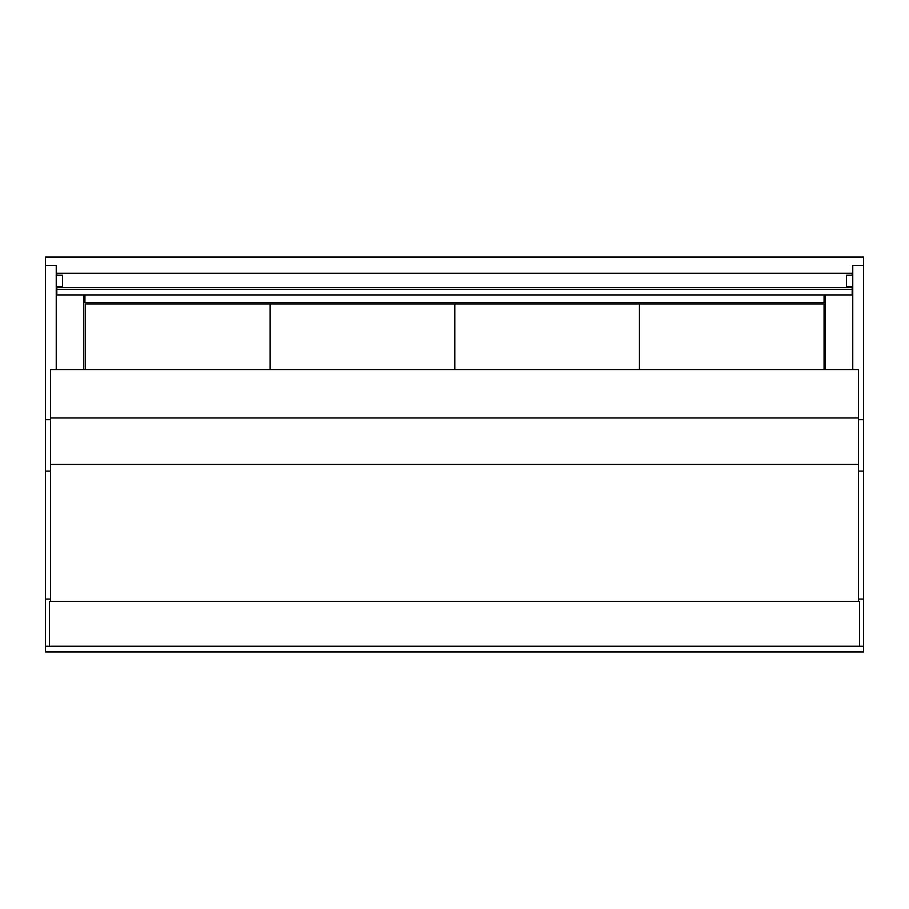 <?xml version="1.0" encoding="UTF-8"?>
<svg xmlns="http://www.w3.org/2000/svg" width="909" height="909" viewBox="0 0 909 909"><rect width="100%" height="100%" fill="white"/><g stroke="black" fill="none" stroke-linecap="round" stroke-linejoin="round"><path stroke-width="1.36" d="M852.756 369.565L852.756 265.439L863.55 265.439L863.55 257.077L45.45 257.077L45.45 265.439L56.244 265.439L56.244 369.565M825.202 294.936L825.202 369.565M83.798 369.565L83.798 294.936M859.573 646.242L859.573 601.36L49.427 601.36L49.427 646.242L863.55 646.242L863.55 651.923L45.45 651.923L45.45 599.088L50.563 599.088M84.935 294.936L84.935 302.527L824.065 302.527L824.065 294.936M858.437 601.36L858.437 369.565L50.563 369.565L50.563 601.36M858.437 417.97L50.563 417.97M858.437 464.442L50.563 464.442M49.427 646.242L45.45 646.242M863.55 265.439L863.55 646.242M45.45 599.088L45.45 265.439M863.55 599.088L858.437 599.088M852.188 275.211L852.188 273.268L56.812 273.268L56.812 275.211M56.812 289.505L852.188 289.505L852.188 294.936L56.812 294.936L56.812 287.392L62.494 287.392L62.494 275.211L56.244 275.211M56.812 287.676L852.188 287.676L846.506 287.392L846.506 275.211L852.756 275.211M852.756 286.846L846.506 286.846M852.188 292.278L852.756 292.278M56.244 286.846L62.494 286.846M56.812 292.278L56.244 292.278M852.188 287.676L852.188 289.505M824.065 369.565L824.065 303.947L639.425 303.947L639.425 369.565L639.425 303.947L454.784 303.947L454.784 369.565L454.784 303.947L270.143 303.947L270.143 369.565L270.143 303.947L85.503 303.947L85.503 369.565M45.45 471.101L50.563 471.101M45.45 419.685L50.563 419.685M863.55 419.685L858.437 419.685M863.55 471.101L858.437 471.101"/></g></svg>
